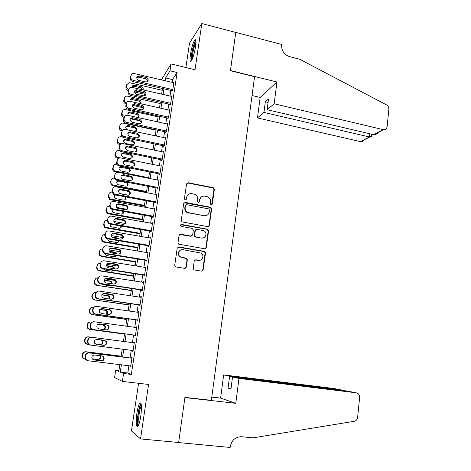 <?xml version="1.0" encoding="UTF-8"?>
<svg xmlns="http://www.w3.org/2000/svg" width="471" height="471" viewBox="0 0 471 471"><rect width="100%" height="100%" fill="white"/><g stroke="black" fill="none" stroke-linecap="round" stroke-linejoin="round"><path stroke-width="0.71" d="M211.191 204.979L212.297 204.179L214.364 189.342L213.41 187.741L188.182 182.73L186.569 183.855L184.391 198.844L185.233 200.022L186.363 199.221L186.646 197.278C187.317 194.588 189.03 193.375 191.791 193.628L194.847 194.335C196.931 195.4 197.891 197.09 197.72 199.404L197.443 201.341L198.279 202.512L199.398 201.712L199.669 199.781C200.328 197.102 202.024 195.895 204.755 196.142L207.735 196.819C209.83 197.873 210.796 199.557 210.631 201.882L210.36 203.813L211.191 204.979M211.65 204.956L213.975 189.601L213.022 188.006L187.841 183.007L186.893 183.154M185.798 199.963L186.646 197.278M198.791 202.471L199.669 199.781M140.782 416.128C141.901 406.65 141.583 402.305 139.816 403.099C138.698 404.671 137.715 408.11 136.878 413.414C135.736 422.828 136.06 427.191 137.838 426.502C138.957 424.942 139.934 421.486 140.782 416.128M195.565 46.594C196.272 41.23 196.03 39.005 194.841 39.917C193.116 42.49 191.65 47.318 190.437 54.406C189.713 59.77 189.954 62.007 191.155 61.118C192.863 58.604 194.335 53.759 195.565 46.594M193.198 268.282L193.805 269.712L194.411 269.965L201.541 271.131L203.148 269.918L205.509 252.951L204.82 251.479L178.85 246.904L177.214 248.105L174.717 265.244L175.289 266.657L175.942 266.939L184.673 268.37L186.31 267.151L187.352 259.827L186.728 258.385L180.222 256.754C176.843 254.593 179.08 248.818 182.948 249.683L201.129 253.098C204.638 255.111 202.559 261.093 198.632 260.239L195.848 259.774L194.229 260.981L193.198 268.282M128.895 365.743L127.788 373.003L131.338 374.427L123.596 373.509L122.383 381.422L114.583 377.548L115.725 370.194L118.78 371.478L119.834 364.636M161.412 79.846L171.079 63.926L195.012 69.755L201.829 23.55L235.759 32.458L230.431 70.727L254.558 76.673L211.361 400.332L184.932 397.359L178.644 442.51L140.535 438.913L148.565 384.46L122.383 381.422M171.079 63.926L170.019 70.809L165.609 77.939L165.18 80.735M131.338 374.427L177.12 72.522L170.019 70.809M207.746 226.639L209.33 225.479L211.644 208.847L210.784 207.281L185.321 202.406L183.702 203.554L181.258 220.351L182.006 221.876L207.746 226.639M208.594 230.79L206.257 247.587L204.655 248.776L178.662 244.155L178.003 242.689L179.062 235.412L180.693 234.222L191.043 236.053L192.663 234.876L193.345 230.089L192.139 228.406L181.052 226.345C180.24 225.344 180.452 224.714 181.676 224.467L207.823 229.265L208.594 230.79L208.211 230.973L205.88 247.74L206.257 247.587M138.58 383.306L131.438 430.971L140.535 438.913M201.829 23.55L189.53 43.149L185.874 67.53M172.039 90.72L171.939 91.398L172.692 90.291L173.934 82.101L173.534 82.713M169.96 104.368L169.86 105.057L170.608 104.009L171.856 95.766L171.432 96.378M167.87 118.109L167.764 118.798L168.506 117.809L169.766 109.519L169.325 110.132M165.768 131.933L165.662 132.628L166.393 131.703L167.664 123.355L167.193 123.973M163.649 145.845L163.543 146.546L164.267 145.686L165.545 137.285L165.044 137.903M161.518 159.852L161.412 160.552L162.13 159.757L163.413 151.303L162.884 151.921M159.375 173.946L159.269 174.653L159.975 173.923L161.27 165.415L160.699 166.028M157.214 188.129L157.108 188.842L157.809 188.176L159.11 179.61L158.497 180.222M155.041 202.406L154.935 203.119L155.624 202.524L156.937 193.905L156.266 194.517M152.857 216.772L152.745 217.496L153.428 216.966L154.747 208.288L154.052 208.906M150.655 231.237L150.543 231.962L151.22 231.502L152.545 222.771L151.85 223.389M148.442 245.797L148.33 246.527L148.995 246.133L150.331 237.343L149.631 237.973M186.899 258.526L186.192 258.408M146.21 260.451L146.098 261.181L146.758 260.863L148.1 252.014L147.394 252.65M143.967 275.199L143.849 275.941L144.503 275.688L145.857 266.78L145.145 267.428M141.706 290.048L141.588 290.79L142.23 290.613L143.596 281.646L142.884 282.3M139.428 304.99L139.316 305.744L139.946 305.638L141.318 296.612L140.682 296.759L140.605 297.272M137.138 320.039L137.026 320.792L137.65 320.763L139.027 311.678L138.403 311.749L138.309 312.344M134.836 335.181L134.718 335.941L135.33 335.988L136.725 326.845L136.107 326.839L136.001 327.522M132.51 350.471L132.398 351.195L133.005 351.319L134.4 342.111L133.793 342.028L133.676 342.794M205.297 215.971L187.729 212.492C185.827 211.373 184.968 209.725 185.156 207.546L185.45 205.486L186.587 204.685L208.894 208.93L209.495 210.025L209.212 212.062C208.565 214.747 206.869 215.971 204.131 215.747L189.012 212.933M188.995 212.939L187.187 212.604M177.12 72.522L172.527 79.575L172.098 82.372M170.867 90.444L170.013 96.049M168.783 104.103L167.917 109.814M166.693 117.844L165.804 123.667M164.579 131.674L163.678 137.609M162.46 145.598L161.535 151.638M160.323 159.604L159.386 165.763M158.174 173.705L157.22 179.975M156.007 187.894L155.036 194.282M153.834 202.177L152.84 208.677M151.638 216.554L150.632 223.172M149.437 231.025L148.406 237.761M147.211 245.585L146.169 252.444M144.98 260.245L143.914 267.228M142.731 275.005L141.647 282.105M140.464 289.859L139.363 297.089M138.186 304.808L137.061 312.167M135.889 319.862L134.747 327.345M133.581 335.011L132.416 342.629M131.244 350.306L130.084 357.931M130.161 365.902L130.061 366.55L130.655 366.75L132.063 357.477L131.468 357.324L131.35 358.09M118.922 370.577L115.725 370.194M121.388 364.831L120.27 372.102L123.596 373.509M163.932 88.831L163.066 94.447M161.818 102.519L160.941 108.242M159.698 116.296L158.798 122.13M157.561 130.161L156.643 136.101M155.406 144.114L154.476 150.167M153.246 158.156L152.292 164.326M151.067 172.292L150.096 178.574M148.871 186.516L147.888 192.916M146.664 200.834L145.663 207.352M144.444 215.247L143.419 221.882M142.207 229.748L141.17 236.507M139.958 244.355L138.898 251.231M137.691 259.05L136.614 266.05M135.412 273.845L134.317 280.969M133.116 288.735L131.998 295.988M130.808 303.73L129.672 311.107M128.483 318.82L127.323 326.326M126.14 334.01L124.962 341.646M123.773 349.347L122.595 356.994M121.047 356.8L122.23 349.152M88.889 344.531L87.465 344.348L85.31 342.947L84.945 340.963L85.186 339.461C85.663 337.672 86.829 336.806 88.678 336.865L123.42 341.434L124.597 333.804M125.786 326.115L126.946 318.602M128.141 310.884L129.278 303.507M130.479 295.759L131.597 288.505M132.798 280.734L133.899 273.604M135.106 265.803L136.184 258.803M137.397 250.978L138.456 244.096M139.669 236.248L140.717 229.489M141.93 221.611L142.954 214.976M144.179 207.075L145.186 200.558M146.41 192.633L147.399 186.228M148.624 178.285L149.595 171.997M150.826 164.032L151.78 157.856M153.016 149.866L153.952 143.808M155.189 135.795L156.107 129.843M157.349 121.812L158.25 115.972M159.492 107.918L160.381 102.189M161.63 94.118L162.495 88.495M172.527 79.575L165.609 77.939M127.788 373.003L120.27 372.102M154.058 208.859L154.647 208.971M151.868 223.272L152.457 223.378M149.66 237.778L150.249 237.879M147.435 252.379L148.029 252.48M145.203 267.075L145.798 267.169M142.948 281.87L143.549 281.958M140.682 296.759L141.282 296.848M138.403 311.749L139.004 311.837M136.107 326.839L136.714 326.921M132.398 351.195L133.01 351.272M133.793 342.028L134.4 342.111M130.061 366.55L130.673 366.626M201.317 196.931L199.31 200.022M188.17 194.535L186.304 197.526M208.406 226.598L208.953 225.674L211.261 209.071L210.402 207.511L184.096 202.765M185.698 204.973L185.45 205.486M188.665 213.151L187.387 212.715C185.486 211.597 184.632 209.948 184.82 207.776L185.115 205.721M203.766 215.959L206.881 215.365M205.209 248.759L205.88 247.74M191.726 236.006L190.696 236.23L179.616 234.476M208.211 230.973L207.022 229.306L180.84 224.702M201.694 237.937C205.745 238.856 207.687 232.58 203.931 230.737L196.919 229.271L195.312 230.443L194.635 235.223L195.836 236.901L201.329 238.108L203.678 237.743M195.865 229.512L195.312 230.443M201.329 238.108L194.994 236.895L194.276 235.4L194.959 230.625M200.287 260.145L198.267 260.369L194.97 259.915M180.593 250.036C177.714 251.985 177.479 254.269 179.893 256.889L181.83 257.419M185.174 268.364L185.968 267.269L187.011 259.963L186.386 258.52L181.494 257.555M201.959 271.137L202.777 270.024L205.132 253.092L204.449 251.62L177.844 247.11M128.819 89.461C127.152 88.913 126.363 87.806 126.464 86.146L126.681 84.809L129.048 82.719L129.908 82.79L162.218 90.297M144.65 93.099L134.741 90.821M145.415 94.477L134.506 91.98M142.642 89.737L140.782 87.789L134.158 86.258L132.151 86.788M128.277 90.55C126.622 90.002 125.839 88.901 125.934 87.253L126.693 84.733M135.883 89.843L136.549 89.996M143.09 89.837C143.508 88.336 142.937 87.282 141.371 86.693L134.07 85.092C132.775 85.28 132.133 86.022 132.133 87.312M172.798 89.608L133.305 80.388C131.58 79.811 130.761 78.657 130.856 76.938L131.079 75.554C131.374 74.271 132.186 73.553 133.534 73.394L173.834 82.784M131.091 75.501L130.29 78.127C130.19 79.84 131.003 80.983 132.728 81.56L172.351 90.791M138.709 80.358C136.137 78.622 136.148 77.126 138.739 75.878L146.304 77.562C148.883 79.34 148.848 80.829 146.198 82.036L138.709 80.358M136.749 77.656L138.81 77.126L145.669 78.745C147.046 79.21 147.688 80.129 147.594 81.507M191.821 60.111L191.473 58.074C191.403 53.194 194.494 41.642 195.96 41.401M195.954 42.796C194.452 44.839 192.28 53.8 192.327 57.703L192.398 58.875M195.83 40.335C193.999 42.219 191.038 54.047 191.096 59.134M138.527 425.307C137.856 424.801 137.603 422.699 137.768 418.996C138.439 411.042 139.604 406.208 141.259 404.501M141.406 405.778C140.028 408.363 139.116 412.696 138.662 418.766L139.004 424.077M140.959 403.341C139.216 406.355 138.044 411.778 137.444 419.596C137.279 422.964 137.444 425.231 137.926 426.39M274.157 103.767L383.571 129.713C385.555 129.749 386.738 128.724 387.109 126.652L388.875 109.272C388.952 107.353 388.175 105.898 386.538 104.909L299.733 59.264L289.512 56.62C284.125 54.66 281.505 50.844 281.658 45.181L281.752 44.468L235.765 32.393L230.454 70.526L276.942 81.989L274.157 103.767L267.145 109.714L268.541 98.945L265.332 101.789L263.948 112.428L257.466 117.927L360.509 141.63L369.311 136.967L369.653 133.729M263.948 112.428L369.717 137.043L360.509 141.63M252.044 95.525L260.157 97.462L257.466 117.927M276.942 81.989L260.157 97.462M267.145 109.714L373.65 134.665L383.135 129.637M364.065 139.746C363.441 141.117 362.393 141.765 360.921 141.694M265.332 101.789L268.087 102.442M378.672 132.004C377.23 133.846 375.699 134.753 374.086 134.73L373.65 134.665M371.631 135.936L371.59 136.331L369.717 137.043M238.974 378.419L356.223 392.808L346.903 391.012L232.527 376.947L238.974 378.419L235.783 403.311L184.903 397.589L178.633 442.587L230.131 447.45L230.237 446.596C231.703 440.061 235.506 436.776 241.647 436.729L252.998 437.853L354.245 421.298C356.153 420.844 357.277 419.537 357.624 417.383L359.626 397.606C359.744 395.864 359.173 394.492 357.913 393.485L356.223 392.808M211.791 397.1L220.616 398.107L235.783 403.311M220.616 398.107L223.666 374.916L229.595 376.276L228.029 388.316L230.949 389.146L232.527 376.947M229.595 376.276L342.652 390.194L334.487 388.616M223.666 374.916L334.045 388.534M228.029 388.316L231.008 388.663M343.883 390.642L342.623 390.483M347.374 391.101L346.903 391.012M126.699 102.89L126.646 102.878C124.968 102.331 124.179 101.224 124.279 99.558L124.497 98.209C124.809 96.879 125.675 96.172 127.093 96.084L160.175 103.52M134.147 104.556L132.863 104.268M143.025 107.688L132.304 105.292M140.535 103.649C140.594 102.342 139.969 101.477 138.662 101.053L131.533 99.493L129.996 100.099M126.646 102.878L126.116 103.903C124.45 103.367 123.661 102.26 123.755 100.6L124.527 98.062M140.646 103.679C141.559 102.042 141.094 100.823 139.245 100.017L132.086 98.445C130.396 98.68 129.743 99.634 130.126 101.306M124.691 116.419L124.456 116.372C122.772 115.831 121.983 114.724 122.077 113.046L122.301 111.692C122.654 110.261 123.596 109.549 125.133 109.549L158.121 116.826M132.351 118.097L131.25 117.856M140.334 120.923L130.284 118.727M124.291 117.42L123.938 117.338C122.26 116.808 121.471 115.701 121.571 114.029L122.348 111.462M138.368 117.244C138.562 115.831 137.956 114.883 136.531 114.4L129.554 112.887L127.835 113.487M137.926 117.55C139.557 115.943 139.286 114.571 137.108 113.423L130.096 111.898C127.912 112.245 127.329 113.434 128.359 115.448M122.825 130.073L122.254 129.949C120.564 129.419 119.769 128.306 119.864 126.622L120.087 125.257C120.488 123.726 121.518 123.008 123.166 123.114L156.048 130.214M129.972 132.616L128.477 132.292M122.183 130.956L121.742 130.861C120.058 130.332 119.269 129.231 119.363 127.547L120.158 124.95M136.207 130.755C136.46 129.307 135.854 128.33 134.388 127.835L127.559 126.369L125.669 126.958M127.529 129.808L134.335 131.262C137.379 130.379 137.591 128.93 134.959 126.917L128.1 125.439C125.086 126.369 124.892 127.824 127.529 129.808M121.194 143.855L119.875 143.573C118.274 143.001 117.532 141.901 117.638 140.281L117.862 138.91C118.309 137.285 119.399 136.572 121.147 136.773L123.761 137.32M128.047 146.228L127.117 146.039M120.235 144.609L119.369 144.426C117.779 143.855 117.038 142.76 117.149 141.147L117.862 138.91M134.029 144.361C134.341 142.896 133.758 141.895 132.286 141.359L125.51 139.94L123.484 140.505M125.333 143.443L132.098 144.85C135.195 144.026 135.442 142.578 132.846 140.499L126.04 139.069C122.943 139.858 122.672 141.306 125.221 143.419L125.333 143.443M170.708 103.32L131.062 94.282C129.325 93.711 128.506 92.563 128.601 90.832L128.83 89.437C129.154 88.059 130.049 87.329 131.515 87.241L171.756 96.449M128.854 89.307L128.041 91.957C127.947 93.682 128.76 94.824 130.491 95.395L170.296 104.444M136.484 94.224C133.858 92.381 133.929 90.879 136.696 89.714L144.114 91.368C146.746 93.24 146.652 94.742 143.838 95.86L136.484 94.224M134.529 91.445L136.101 90.838L143.49 92.487C144.903 92.964 145.545 93.912 145.404 95.325M168.612 117.12L128.801 108.271C127.058 107.706 126.234 106.552 126.334 104.815L126.564 103.408C126.929 101.93 127.906 101.188 129.496 101.2L169.666 110.208M126.605 103.196L125.786 105.875C125.686 107.612 126.505 108.754 128.242 109.319L168.224 118.186M134.247 108.177C131.568 106.228 131.697 104.715 134.647 103.649L141.912 105.263C144.591 107.247 144.438 108.748 141.453 109.767L134.247 108.177M132.298 105.316L134.058 104.715L141.294 106.316C142.754 106.811 143.39 107.788 143.202 109.243M166.499 131.009L126.528 122.348C124.774 121.795 123.95 120.641 124.05 118.886L124.279 117.473C124.697 115.884 125.757 115.148 127.47 115.26L167.558 124.05M124.344 117.173L123.508 119.887C123.408 121.63 124.232 122.778 125.975 123.331L166.145 132.015M131.998 122.219C129.266 120.152 129.46 118.645 132.587 117.691L139.693 119.245C142.425 121.341 142.207 122.843 139.051 123.749L131.998 122.219M130.061 119.281L132.004 118.692L139.08 120.235C140.588 120.747 141.218 121.754 140.976 123.249M164.373 144.986L124.067 136.478C122.413 135.878 121.642 134.735 121.754 133.052L121.983 131.633C122.442 129.949 123.573 129.213 125.386 129.419L165.439 137.985M121.983 131.633L121.218 133.988C121.112 135.66 121.877 136.796 123.526 137.397L164.061 145.933M129.731 136.355L129.619 136.331C126.964 134.135 127.247 132.628 130.455 131.821L137.514 133.328C140.211 135.489 139.958 136.996 136.743 137.838L129.731 136.355M127.806 133.328L129.884 132.757L136.908 134.253C138.433 134.806 139.039 135.836 138.727 137.349M120.446 157.897L117.803 157.367L117.308 158.15L116.92 158.044C115.466 157.42 114.794 156.348 114.918 154.829L115.625 152.651L115.401 154.029C115.277 155.548 115.948 156.625 117.414 157.255L117.803 157.367M118.498 158.391L117.308 158.15M131.833 158.056C132.21 156.637 131.697 155.618 130.284 155.006L123.314 153.57L121.3 154.135M123.125 157.161L129.914 158.539C132.957 157.785 133.264 156.343 130.838 154.205L123.832 152.763C120.794 153.475 120.464 154.918 122.837 157.084L123.125 157.161M118.922 150.479C117.167 150.29 116.072 151.014 115.625 152.651M162.236 159.051L121.524 150.667C120.011 150.008 119.316 148.889 119.44 147.311L119.669 145.88C120.129 144.185 121.271 143.437 123.09 143.637L163.307 152.009M119.669 145.88L118.916 148.177C118.792 149.749 119.487 150.861 120.994 151.521L161.965 159.94M127.447 150.585L127.152 150.502C124.691 148.247 125.033 146.752 128.183 146.022L135.442 147.541C137.962 149.766 137.644 151.262 134.494 152.033L127.447 150.585M125.551 147.458L127.617 146.893L134.847 148.4C136.302 149.036 136.843 150.084 136.46 151.55M148.712 177.726L114.948 171.014C113.617 170.337 113.016 169.289 113.146 167.859L113.376 166.475C113.823 164.826 114.924 164.096 116.684 164.273L116.92 164.32M117.238 172.357L114.465 171.738C113.14 171.067 112.545 170.025 112.675 168.6L113.376 166.475M129.613 171.838C130.061 170.467 129.613 169.43 128.265 168.742L121.1 167.287L119.104 167.847M120.9 170.967L127.718 172.315C130.702 171.627 131.068 170.196 128.813 168.006L121.612 166.54C118.639 167.181 118.25 168.612 120.441 170.826L120.9 170.967M160.081 173.21L118.98 164.938C117.597 164.238 116.973 163.143 117.108 161.665L117.344 160.222C117.809 158.515 118.951 157.756 120.776 157.95L161.164 166.122M117.344 160.222L116.596 162.466C116.461 163.937 117.085 165.027 118.456 165.727L159.857 174.04M125.151 164.909L124.674 164.762C122.401 162.46 122.807 160.976 125.887 160.317L133.358 161.859C135.695 164.132 135.318 165.621 132.227 166.322L125.151 164.909M123.278 161.683L125.339 161.117L132.769 162.654C134.153 163.366 134.624 164.432 134.176 165.851M146.587 191.497L113.299 185.127L112.822 185.792L112.004 185.509L110.414 182.46L111.103 180.387L110.879 181.782C110.744 183.119 111.274 184.137 112.475 184.844L113.299 185.127M146.475 192.215L112.822 185.792M127.37 185.721C127.888 184.385 127.511 183.343 126.228 182.577L118.875 181.088L116.902 181.629M118.015 180.546C116.296 181.853 116.302 183.225 118.038 184.65L125.51 186.175C128.041 185.892 128.689 184.62 127.447 182.371M114.347 178.138C112.622 178.014 111.539 178.762 111.103 180.387M157.915 187.464L116.425 179.292C115.177 178.556 114.624 177.496 114.765 176.113L115.001 174.659C115.466 172.939 116.614 172.168 118.451 172.351L159.004 180.322M115.001 174.659L114.265 176.843C114.123 178.226 114.677 179.28 115.913 180.01L157.75 188.229M122.843 179.321L122.195 179.104C120.105 176.766 120.57 175.294 123.585 174.7L131.244 176.278C133.405 178.591 132.975 180.063 129.943 180.705L122.843 179.321M121.006 175.983L123.037 175.436L130.667 177.002C131.986 177.791 132.386 178.874 131.862 180.252M119.74 193.552L128.459 195.194M144.444 205.35L111.026 199.139L110.555 199.739L109.549 199.357L108.142 196.407L108.825 194.388L108.595 195.795L110.008 198.756L111.026 199.139M144.344 206.004L110.555 199.739M115.625 195.006L114.694 195.5M125.103 199.698C125.669 198.532 125.439 197.52 124.409 196.654M115.142 194.917C114.094 196.248 114.259 197.461 115.636 198.55L123.284 200.122C125.439 200.04 126.24 198.968 125.686 196.896M111.892 192.086C110.243 192.062 109.219 192.833 108.825 194.388M155.736 201.806L114.93 194.134L113.876 193.734L112.404 190.655L112.64 189.195C113.111 187.464 114.265 186.681 116.107 186.852L156.825 194.623M112.64 189.195L111.915 191.314L113.376 194.382L114.424 194.782L155.63 202.512M120.517 193.834L119.711 193.534C117.797 191.167 118.315 189.719 121.259 189.183L129.107 190.796C131.103 193.139 130.614 194.6 127.647 195.182L120.517 193.834M118.727 190.372L120.729 189.848L128.536 191.456C129.796 192.315 130.126 193.416 129.519 194.753M116.561 207.405L127.158 209.342M142.289 219.292L108.736 213.245L108.277 213.781L107.088 213.286L105.851 210.443L106.528 208.476L106.299 209.889L107.541 212.751L108.736 213.245M142.201 219.88L108.277 213.781M123.667 211.467C123.767 213.286 122.896 214.181 121.047 214.158L113.228 212.539C112.157 211.673 111.91 210.637 112.498 209.436L112.492 209.442M122.807 213.769L122.866 211.32M109.519 206.139C107.906 206.168 106.911 206.952 106.528 208.476M153.54 216.242L112.563 208.777L111.321 208.264L110.031 205.291L110.267 203.825C110.738 202.077 111.898 201.288 113.746 201.447L154.641 209.012M110.267 203.825L109.549 205.886L110.832 208.841L112.069 209.36L153.446 216.884M118.174 208.441L117.22 208.058C115.477 205.68 116.043 204.243 118.927 203.76L126.946 205.415C128.777 207.776 128.242 209.224 125.339 209.754L118.174 208.441M208.93 225.803L209.236 225.833M116.449 204.85L118.404 204.361L126.387 206.004C127.588 206.94 127.841 208.058 127.146 209.36M113.87 221.447L125.098 223.437M140.123 233.316L106.434 227.44L105.987 227.905L104.639 227.305L103.549 224.567L104.221 222.659L103.985 224.084L105.08 226.834L106.434 227.44M140.04 233.846L105.987 227.905M120.476 227.94L120.9 225.998M202.807 238.073L202.4 237.996M109.984 224.078L110.82 226.616L118.792 228.282C120.37 228.364 121.271 227.64 121.483 226.104M119.97 223.884L115.348 223.019M107.211 220.287C105.598 220.334 104.597 221.123 104.221 222.659M151.332 230.772L110.179 223.519L108.772 222.889L107.641 220.028L107.877 218.55C108.354 216.79 109.519 215.989 111.374 216.136L152.439 223.495M107.877 218.55L107.164 220.552L108.295 223.401L109.696 224.025L151.244 231.343M115.819 223.148L114.73 222.671C113.14 220.287 113.752 218.874 116.573 218.432L124.756 220.134C126.434 222.506 125.851 223.937 123.008 224.42L115.819 223.148M114.17 219.409L116.06 218.962L124.209 220.658C125.357 221.67 125.533 222.812 124.738 224.078M111.38 235.618L122.902 237.596M137.944 247.434L104.115 241.723L103.679 242.129L102.183 241.411L101.23 238.779L101.895 236.931L101.659 238.361L102.613 241.005L104.115 241.723M137.873 247.893L103.679 242.129M118.103 242.218L118.721 240.74M117.562 238.656L112.616 237.655M107.588 238.844L108.407 240.781L109.566 241.323L116.525 242.5C117.856 242.612 118.733 242.047 119.163 240.811M118.757 238.862L117.255 237.943L111.892 237.025M104.898 234.529C103.279 234.587 102.278 235.388 101.895 236.931M149.107 245.403L107.782 238.361L106.228 237.614L105.233 234.864L105.475 233.375C105.951 231.602 107.123 230.79 108.984 230.925L150.22 238.073M105.475 233.375L104.768 235.317L105.757 238.049L107.311 238.797L149.03 245.897M113.446 237.949L112.239 237.384C110.791 235 111.45 233.604 114.206 233.204L122.542 234.952C124.073 237.331 123.449 238.738 120.664 239.186L113.446 237.949M111.91 234.052L113.699 233.663L122.001 235.406C123.108 236.501 123.202 237.667 122.289 238.897M109.042 249.913L120.576 251.826M135.748 261.646L101.783 256.1L101.353 256.436L99.734 255.612L98.898 253.086L99.552 251.296L99.316 252.739L100.152 255.276L101.783 256.1M135.689 262.035L101.353 256.436M115.683 256.595L116.361 255.541M116.131 253.692L114.488 252.574L109.354 251.726M105.298 253.728L105.993 255.035L107.258 255.665L114.247 256.807L116.696 255.6M116.843 253.81L116.166 252.786L114.977 252.22L109.125 251.255M102.572 248.865C100.947 248.929 99.94 249.742 99.552 251.296M146.87 260.127L105.369 253.298L103.679 252.438L102.808 249.801L103.049 248.299C103.532 246.516 104.709 245.685 106.581 245.815L147.988 252.75M103.049 248.299L102.354 250.178L103.22 252.803L104.903 253.663L146.805 260.545M111.056 252.85L109.743 252.197C108.43 249.818 109.119 248.447 111.821 248.076L119.063 249.283L120.299 249.871C121.701 252.244 121.035 253.639 118.309 254.052L111.056 252.85M109.661 248.776L111.327 248.458L118.539 249.659L119.764 250.248C120.835 251.449 120.847 252.644 119.787 253.834M145.745 267.522L104.156 260.804C102.278 260.687 101.094 261.529 100.611 263.324L100.611 263.324C98.798 263.212 97.662 264.025 97.197 265.75L96.961 267.204L97.691 269.636L99.434 270.572L99.016 270.837L97.279 269.907L96.555 267.487L97.197 265.75M106.84 264.325L118.103 266.127M133.54 275.941L99.434 270.572M133.487 276.265L99.016 270.837M113.205 271.066L113.823 270.425M114.141 268.729L113.487 267.516L112.204 266.874L106.634 265.985M103.131 268.729L104.933 270.101L111.951 271.208L114.076 270.466M114.671 268.811L113.97 267.24L112.687 266.592L106.576 265.615M144.615 274.946L102.943 268.34L101.13 267.363L100.37 264.832L100.611 263.324L100.17 263.636L99.929 265.138L100.37 264.832M99.929 265.138L100.682 267.658L102.484 268.629L144.562 275.294M108.648 267.852L107.241 267.11C106.046 264.743 106.776 263.389 109.419 263.042L116.696 264.213L118.033 264.885C119.31 267.257 118.61 268.629 115.937 269.012L108.648 267.852M107.435 263.589L108.936 263.354L116.178 264.519L117.509 265.191C118.545 266.504 118.451 267.734 117.232 268.87M104.815 278.856L115.436 280.498M131.315 290.33L96.661 285.332L94.824 284.301L94.188 281.976L94.43 280.522L96.09 278.326M131.274 290.583L96.661 285.332M110.667 285.632L111.056 285.373M111.886 283.825L111.274 281.994L109.908 281.269L104.144 280.38M101.177 283.866L102.596 284.631L109.637 285.703L111.215 285.397M112.316 283.889L111.751 281.782L110.379 281.052L104.179 280.098M98.009 277.813C96.308 277.837 95.242 278.667 94.824 280.304L94.589 281.764L95.224 284.095L97.073 285.138M142.348 289.865L100.494 283.477L98.574 282.4L97.915 279.968L98.156 278.449C98.645 276.642 99.828 275.788 101.718 275.894L143.484 282.394M99.463 276.406L97.727 278.691L97.479 280.204L98.145 282.618L100.052 283.695L142.307 290.136M106.228 282.959L104.733 282.129C103.649 279.774 104.409 278.432 107.005 278.114L114.312 279.244L115.736 279.998C116.902 282.359 116.172 283.719 113.546 284.078L106.228 282.959M105.257 278.491L113.805 279.48L115.218 280.227C116.231 281.682 116.025 282.941 114.6 284.007M103.078 293.527L112.392 294.911M129.078 304.814L94.294 299.921L92.363 298.791L91.81 296.565L92.051 295.099L94.088 292.738M129.048 304.996L94.294 299.921M109.402 298.985L109.036 296.553L107.6 295.759L101.842 294.905M100.093 299.226L107.459 300.304M109.784 299.044L109.507 296.412L108.059 295.611L101.93 294.699M95.872 292.45C94.053 292.367 92.911 293.197 92.44 294.946L92.198 296.418L92.758 298.655L94.695 299.797M140.064 304.884L98.033 298.72L96.019 297.542L95.442 295.211L95.69 293.68C96.178 291.855 97.367 290.99 99.263 291.09L141.206 297.366M97.391 291.384L95.266 293.845L95.018 295.364L95.595 297.684L97.597 298.861L140.034 305.078M103.791 298.161L102.219 297.254C101.236 294.911 102.024 293.586 104.574 293.286L111.91 294.381L113.417 295.211C114.477 297.56 113.717 298.902 111.138 299.244L103.791 298.161M103.125 293.498L111.415 294.54L112.91 295.364C113.888 296.983 113.552 298.273 111.898 299.238M126.829 319.391L92.298 314.551L90.285 313.321L89.796 311.166L90.038 309.688C90.509 307.922 91.662 307.08 93.499 307.163L93.859 307.21M126.811 319.497L91.91 314.604L89.902 313.38L89.419 311.243L89.661 309.771C89.961 308.411 90.797 307.575 92.163 307.263M106.676 314.222L106.782 311.207L105.274 310.342L99.74 309.553M107.029 314.275C107.883 313.268 107.953 312.22 107.241 311.137L105.722 310.259L99.84 309.423M137.762 320.003L95.554 314.069L93.458 312.791L92.952 310.554L93.199 309.011C93.688 307.174 94.889 306.297 96.791 306.385L138.916 312.432M95.401 306.497C93.976 306.815 93.105 307.687 92.793 309.1L92.54 310.63L93.046 312.856L95.13 314.133L137.744 320.121M101.336 313.468L99.693 312.485C98.81 310.153 99.616 308.846 102.125 308.558L109.496 309.612L111.068 310.524C112.039 312.856 111.256 314.186 108.719 314.51L101.336 313.468M101.053 308.64L109.007 309.7L110.573 310.601C111.515 312.414 111.026 313.727 109.119 314.534M124.562 334.063L89.89 329.4L87.8 328.081L87.376 326.014L87.618 324.525C88.095 322.747 89.254 321.893 91.097 321.964L92.069 322.099M124.556 334.098L89.508 329.388L87.435 328.075L87.011 326.02L87.253 324.537C87.647 322.935 88.666 322.076 90.32 321.958M103.549 329.512C104.962 328.593 105.28 327.41 104.503 325.956L102.931 325.014L97.921 324.331M103.914 329.565C105.398 328.658 105.739 327.451 104.951 325.95L103.373 325.008L98.009 324.278M135.448 335.228L93.058 329.523L90.885 328.152L90.444 326.003L90.697 324.448C91.186 322.6 92.393 321.711 94.306 321.781L136.608 327.604M93.488 321.775C91.774 321.899 90.709 322.794 90.297 324.46L90.049 326.003L90.485 328.14L92.646 329.506L135.442 335.264M98.869 328.882L97.161 327.822C96.361 325.508 97.191 324.213 99.658 323.936L107.058 324.955L108.701 325.932C109.584 328.258 108.777 329.57 106.275 329.883L98.869 328.882M99.028 323.93L106.581 324.961L108.212 325.938C109.095 327.969 108.454 329.282 106.281 329.883M123.42 341.434L88.307 336.812C86.464 336.753 85.304 337.613 84.827 339.397L84.586 340.892L84.957 342.864L86.97 344.242M95.242 343.942L99.817 344.537C102.178 344.248 102.972 343 102.201 340.792L101.159 339.944M95.295 343.983L100.246 344.625C102.613 344.336 103.414 343.082 102.637 340.863L101.559 339.997M133.116 350.548L90.544 345.078L88.307 343.618L87.918 341.552L88.171 339.991C88.672 338.125 89.879 337.224 91.798 337.289L134.288 342.876M134.288 342.87L91.798 337.289M96.378 344.401L94.624 343.271C93.894 340.975 94.742 339.691 97.179 339.42L104.609 340.398L106.311 341.446C107.117 343.753 106.287 345.06 103.82 345.361L95.984 344.313M104.35 340.362L105.834 341.369C106.634 343.665 105.81 344.966 103.361 345.261L95.972 344.307M90.02 344.966L87.918 343.536L87.535 341.475L87.789 339.927C88.283 338.066 89.484 337.171 91.398 337.23M121.147 356.17L85.881 351.737C84.032 351.69 82.872 352.561 82.39 354.357L82.466 357.76L83.985 359.067M85.634 359.473L82.814 357.919L82.737 354.498C83.22 352.691 84.386 351.813 86.246 351.861L121.135 356.247M92.033 358.767L97.438 359.432C99.77 359.155 100.582 357.919 99.876 355.723L99.834 355.652M92.098 358.884L97.856 359.597C100.193 359.314 101.012 358.072 100.305 355.864L100.193 355.699M130.773 365.979L88.012 360.745L85.716 359.202L85.634 355.64C86.134 353.762 87.347 352.85 89.278 352.897L131.951 358.248M131.962 358.166L89.278 352.897M93.876 360.021L92.069 358.831C91.409 356.547 92.275 355.269 94.677 355.01L102.142 355.941L103.891 357.059C104.627 359.355 103.779 360.651 101.353 360.939L93.034 359.762M102.366 355.982L103.432 356.9C104.162 359.19 103.32 360.48 100.9 360.768L93.458 359.85M86.923 360.397L85.339 359.037L85.257 355.493C85.757 353.627 86.964 352.714 88.884 352.761M211.909 204.414L212.297 204.179M186.027 199.469L186.363 199.221M199.033 201.953L199.398 201.712M187.841 183.007L188.182 182.73M212.798 187.941L213.18 187.676M213.975 189.601L214.364 189.342M184.985 202.642L185.321 202.406M210.078 207.405L210.46 207.181M211.261 209.071L211.644 208.847M208.953 225.674L209.33 225.479M184.82 207.776L185.156 207.546M180.369 234.405L180.693 234.222M190.696 236.23L191.043 236.053M181.347 224.667L181.676 224.467M207.022 229.306L207.399 229.118M194.276 235.4L194.635 235.223M195.477 237.078L195.836 236.901M195.489 259.904L195.848 259.774M198.267 260.369L198.632 260.239M185.798 258.279L186.139 258.143M187.011 259.963L187.352 259.827M185.968 267.269L186.31 267.151M178.527 247.063L178.85 246.904M203.937 251.426L204.308 251.279M205.132 253.092L205.509 252.951M202.777 270.024L203.148 269.918M126.681 84.809L126.151 85.922M126.464 86.146L125.934 87.253M134.158 86.258L134.724 85.151M140.782 87.789L141.371 86.693M132.728 81.56L133.305 80.388M130.29 78.127L130.856 76.938M130.514 76.749L131.079 75.554M139.416 75.937L138.81 77.126M146.304 77.562L145.669 78.745M124.497 98.209L123.979 99.263M124.279 99.558L123.755 100.6M132.015 99.552L132.569 98.504M138.662 101.053L139.245 100.017M124.456 116.372L123.938 117.338M122.301 111.692L121.789 112.687M122.077 113.046L121.571 114.029M129.861 112.928L130.408 111.945M136.531 114.4L137.108 113.423M122.254 129.949L121.742 130.861M120.087 125.257L119.587 126.193M119.864 126.622L119.363 127.547M127.688 126.393L128.23 125.463M134.388 127.835L134.959 126.917M120.034 143.614L119.534 144.462M117.638 140.281L117.149 141.147M125.51 139.94L126.04 139.069M132.233 141.347L132.793 140.488M130.491 95.395L131.062 94.282M128.041 91.957L128.601 90.832M128.271 90.567L128.83 89.437M137.196 89.773L136.602 90.903M144.114 91.368L143.49 92.487M128.242 109.319L128.801 108.271M125.786 105.875L126.334 104.815M126.01 104.48L126.564 103.408M134.965 103.702L134.376 104.762M141.912 105.263L141.294 106.316M125.975 123.331L126.528 122.348M123.508 119.887L124.05 118.886M123.738 118.48L124.279 117.473M132.716 117.715L132.139 118.716M139.693 119.245L139.08 120.235M123.696 137.438L124.238 136.519M121.218 133.988L121.754 133.052M130.455 131.821L129.884 132.757M137.461 133.317L136.861 134.241M115.401 154.029L114.918 154.829M123.314 153.57L123.832 152.763M130.067 154.947L130.614 154.152M121.4 151.633L121.93 150.779M118.916 148.177L119.44 147.311M128.183 146.022L127.617 146.893M135.212 147.482L134.618 148.341M115.56 171.203L115.071 171.927M113.146 167.859L112.675 168.6M121.1 167.287L121.612 166.54M127.882 168.636L128.424 167.894M119.092 165.922L119.616 165.138M116.596 162.466L117.108 161.665M125.887 160.317L125.339 161.117M132.952 161.741L132.369 162.536M110.879 181.782L110.414 182.46M118.875 181.088L119.116 180.758M125.686 182.401L125.94 182.077M116.767 180.305L117.279 179.586M114.265 176.843L114.765 176.113M123.585 174.7L123.037 175.436M130.679 176.089L130.102 176.819M108.595 195.795L108.142 196.407M114.424 194.782L114.93 194.134M111.915 191.314L112.404 190.655M121.259 189.183L120.729 189.848M128.383 190.537L127.818 191.197M106.299 209.889L105.851 210.443M112.069 209.36L112.563 208.777M109.549 205.886L110.031 205.291M118.927 203.76L118.404 204.361M126.075 205.079L125.521 205.668M103.985 224.084L103.549 224.567M109.696 224.025L110.179 223.519M107.164 220.552L107.641 220.028M116.573 218.432L116.06 218.962M123.755 219.716L123.208 220.24M101.659 238.361L101.23 238.779M116.755 238.361L117.255 237.943M107.311 238.797L107.782 238.361M104.768 235.317L105.233 234.864M114.206 233.204L113.699 233.663M121.418 234.452L120.882 234.899M99.316 252.739L98.898 253.086M114.488 252.574L114.977 252.22M104.903 253.663L105.369 253.298M102.354 250.178L102.808 249.801M111.821 248.076L111.327 248.458M119.063 249.283L118.539 249.659M96.961 267.204L96.555 267.487M112.204 266.874L112.687 266.592M102.484 268.629L102.943 268.34M109.419 263.042L108.936 263.354M116.696 264.213L116.178 264.519M94.824 280.304L94.43 280.522M94.589 281.764L94.188 281.976M109.908 281.269L110.379 281.052M100.052 283.695L100.494 283.477M97.479 280.204L97.915 279.968M97.727 278.691L98.156 278.449M107.005 278.114L106.534 278.355M114.312 279.244L113.805 279.48M92.44 294.946L92.051 295.099M92.198 296.418L91.81 296.565M107.6 295.759L108.059 295.611M97.597 298.861L98.033 298.72M95.018 295.364L95.442 295.211M95.266 293.845L95.69 293.68M104.574 293.286L104.109 293.451M111.91 294.381L111.415 294.54M92.298 314.551L91.91 314.604M90.038 309.688L89.661 309.771M89.796 311.166L89.419 311.243M105.274 310.342L105.722 310.259M95.13 314.133L95.554 314.069M92.54 310.63L92.952 310.554M92.793 309.1L93.199 309.011M102.125 308.558L101.671 308.646M109.496 309.612L109.007 309.7M89.89 329.4L89.508 329.388M87.618 324.525L87.253 324.537M87.376 326.014L87.011 326.02M102.931 325.014L103.373 325.008M92.646 329.506L93.058 329.523M90.049 326.003L90.444 326.003M90.297 324.46L90.697 324.448M99.658 323.936L99.216 323.948M107.058 324.955L106.581 324.961M88.678 336.865L88.307 336.812M85.186 339.461L84.827 339.397M84.945 340.963L84.586 340.892M99.817 344.537L100.246 344.625M87.535 341.475L87.918 341.552M87.789 339.927L88.171 339.991M103.82 345.361L103.361 345.261M86.246 351.861L85.881 351.737M82.737 354.498L82.39 354.357M82.49 356.005L82.148 355.858M97.438 359.432L97.856 359.597M85.004 357.059L85.381 357.212M85.257 355.493L85.634 355.64M101.353 360.939L100.9 360.768M213.022 188.006L213.41 187.741M210.402 207.511L210.784 207.281M187.387 212.715L187.729 212.492M194.994 236.895L195.353 236.725M207.44 229.454L207.823 229.265M179.893 256.889L180.222 256.754M186.386 258.52L186.728 258.385M204.449 251.62L204.82 251.479M133.511 86.199L134.07 85.092M138.739 75.878L138.138 77.067M383.571 129.713L374.086 134.73M371.59 136.331L371.813 134.235M131.533 99.493L132.086 98.445M129.554 112.887L130.096 111.898M127.559 126.369L128.1 125.439M119.875 143.573L119.369 144.426M132.286 141.359L132.846 140.499M136.696 89.714L136.101 90.838M134.647 103.649L134.058 104.715M132.587 117.691L132.004 118.692M123.526 137.397L124.067 136.478M137.514 133.328L136.908 134.253M117.414 157.255L116.92 158.044M130.284 155.006L130.838 154.205M120.994 151.521L121.524 150.667M135.442 147.541L134.847 148.4M114.948 171.014L114.465 171.738M128.265 168.742L128.813 168.006M118.456 165.727L118.98 164.938M133.358 161.859L132.769 162.654M112.475 184.844L112.004 185.509M126.228 182.577L126.534 182.195M115.913 180.01L116.425 179.292M131.244 176.278L130.667 177.002M110.008 198.756L109.549 199.357M113.376 194.382L113.876 193.734M129.107 190.796L128.536 191.456M107.541 212.751L107.088 213.286M110.832 208.841L111.321 208.264M126.946 205.415L126.387 206.004M105.08 226.834L104.639 227.305M108.295 223.401L108.772 222.889M124.756 220.134L124.209 220.658M102.613 241.005L102.183 241.411M117.98 238.726L118.339 238.426M105.757 238.049L106.228 237.614M122.542 234.952L122.001 235.406M100.152 255.276L99.734 255.612M115.672 253.133L116.166 252.786M103.22 252.803L103.679 252.438M120.299 249.871L119.764 250.248M97.691 269.636L97.279 269.907M113.487 267.516L113.97 267.24M100.682 267.658L101.13 267.363M118.033 264.885L117.509 265.191M95.224 284.095L94.824 284.301M111.274 281.994L111.751 281.782M98.145 282.618L98.574 282.4M115.736 279.998L115.218 280.227M92.758 298.655L92.363 298.791M109.036 296.553L109.507 296.412M95.595 297.684L96.019 297.542M113.417 295.211L112.91 295.364M90.285 313.321L89.902 313.38M106.782 311.207L107.241 311.137M93.046 312.856L93.458 312.791M111.068 310.524L110.573 310.601M87.8 328.081L87.435 328.075M104.503 325.956L104.951 325.95M90.485 328.14L90.885 328.152M108.701 325.932L108.212 325.938M85.31 342.947L84.957 342.864M102.201 340.792L102.637 340.863M87.918 343.536L88.307 343.618M106.311 341.446L105.834 341.369M82.814 357.919L82.466 357.76M99.876 355.723L100.305 355.864M85.339 359.037L85.716 359.202M103.891 357.059L103.432 356.9"/></g></svg>
